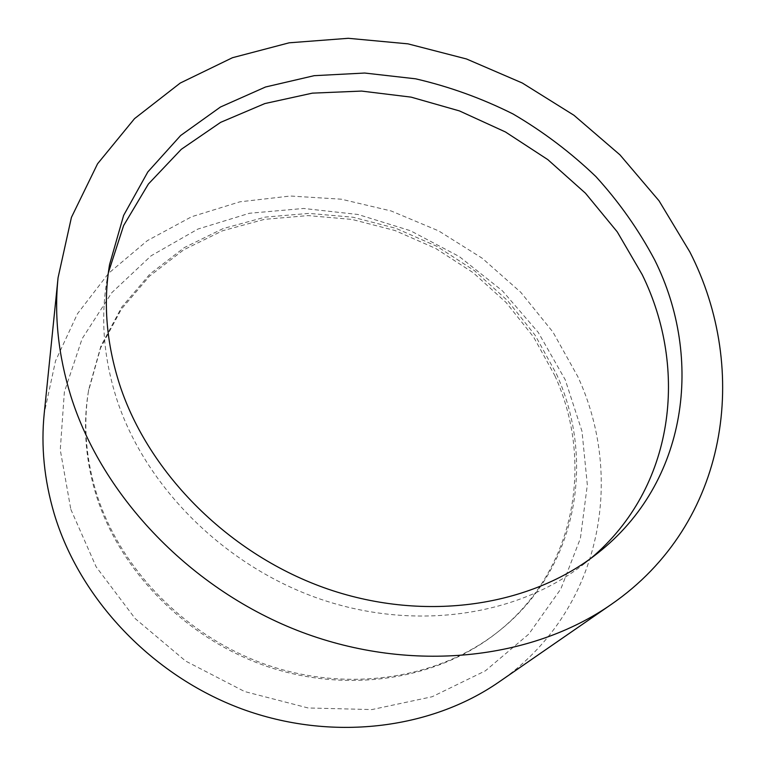 <?xml version="1.0" encoding="UTF-8"?>
<svg xmlns="http://www.w3.org/2000/svg" width="766" height="766" viewBox="0 0 766 766"><rect width="100%" height="100%" fill="white"/><g stroke="black" fill="none" stroke-linecap="round" stroke-linejoin="round"><path stroke-width="0.57" stroke-dasharray="3.83 2.87" d="M70.817 509.313L96.123 566.792L135.142 618.555L185.698 661.096L244.641 691.545L308.085 707.966L371.922 709.575L432.158 696.734L485.366 670.844L528.856 634.037L560.856 588.92L580.417 538.287L587.331 484.888L581.997 431.296L565.251 379.802L538.268 332.406L502.429 290.841L459.284 256.553L410.528 230.757L357.981 214.48L303.595 208.467L249.467 213.264L197.858 229.082L151.141 255.777L111.759 292.717L82.115 338.725L64.373 391.933L60.265 449.843L70.817 509.313M554.862 375.694C594.32 462.061 575.946 570.9 496.78 632.783C438.478 678.935 350.052 694.12 268.464 666.918C186.952 639.581 119.898 571.56 96.095 494.922C85.371 459.686 82.814 425.168 88.425 391.359L100.585 348.003L121.354 309.186L149.514 276.153L183.716 249.821L222.504 230.786L264.433 219.354L308.047 215.6L351.996 219.421L394.969 230.518L435.739 248.462L473.158 272.696L506.144 302.532L533.691 337.174L554.862 375.694M556.413 373.894C596.015 460.462 577.669 569.54 498.321 631.567C439.885 677.833 351.211 693.038 269.364 665.74C187.613 638.317 120.329 570.086 96.449 493.247C85.687 457.915 83.121 423.311 88.751 389.425L100.94 345.973L121.756 307.08L149.992 273.989L184.28 247.619L223.174 228.555L265.199 217.123L308.928 213.388L352.992 217.238L396.07 228.373L436.946 246.365L474.47 270.666L507.542 300.578L535.166 335.297L556.413 373.894M108.341 272.792L106.847 280.816C100.509 318.857 103.745 358.105 116.556 398.559C144.966 486.563 224.725 566.467 320.686 599.242C416.742 631.912 519.243 615.318 584.755 563.364L591.074 558.184M498.925 682.027C600.879 612.197 625.64 479.181 577.755 376.527L552.937 332.042L520.717 292.248L482.207 258.219L438.602 230.863L391.167 210.976L341.272 199.189L290.343 196.019L239.921 201.812L191.672 216.721L147.321 240.658L108.657 273.232L77.5 313.706L55.535 360.91L44.246 413.219M498.321 631.567L496.78 632.783M584.755 563.364L597.633 553.205M106.847 280.816L109.548 264.643M88.751 389.425L88.425 391.359"/><path stroke-width="1.15" d="M119.563 384.369C148.671 473.991 230.317 555.637 328.403 589.236C426.595 622.729 531.125 605.963 597.633 553.205C688.012 482.341 703.628 358.296 654.767 260.114C638.834 230.059 619.215 202.214 595.91 176.592C570.833 152.539 543.228 131.666 513.086 114C481.852 98.354 449.383 86.635 415.66 78.821L364.712 73.038L314.156 75.681L265.534 86.998L220.474 107.01L180.671 135.496L147.828 171.938L123.623 215.418L109.548 264.643C103.104 303.259 106.445 343.168 119.563 384.369M591.074 558.184C674.769 487.549 688.567 369.049 642.214 274.64L617.262 231.878L585.463 193.214L547.824 159.634L505.436 131.963L459.456 110.926L411.074 97.129L361.59 91.077L312.365 93.146L264.864 103.563L220.637 122.349L181.274 149.332L148.403 184.012L123.613 225.568L108.341 272.792M689.86 251.966L659.038 200.807L619.962 154.856L573.945 115.264L522.307 83.015L466.475 58.963L407.933 43.844L348.252 38.3L289.155 42.81L232.481 57.709L180.24 83.054L134.538 118.634L97.56 163.79L71.429 217.381L58.072 277.694C54.127 316.052 58.35 355.395 70.731 395.706C102.213 496.914 191.893 590.758 302.005 632.228C412.232 673.573 531.748 659.66 611.009 604.594C729.318 523.188 750.115 369.652 689.86 251.966M58.072 277.694L44.246 413.219C40.876 446.252 44.179 479.736 54.175 513.68C79.626 598.859 151.907 675.593 241.606 708.847C331.419 741.919 430.578 729.395 498.925 682.027L611.009 604.594"/></g></svg>
